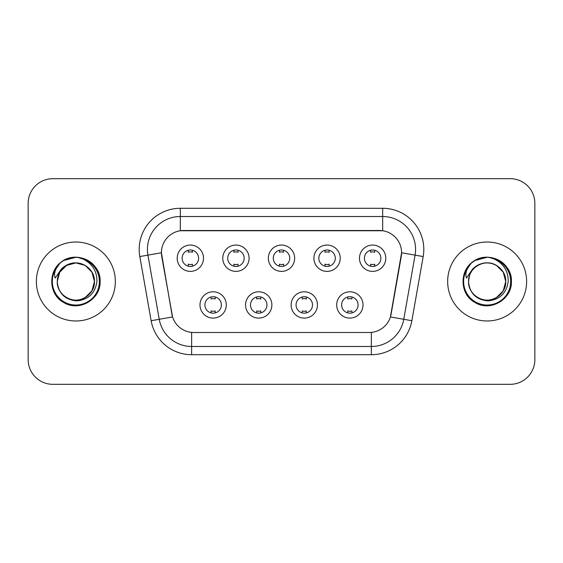<?xml version="1.0" encoding="UTF-8"?>
<svg xmlns="http://www.w3.org/2000/svg" width="563" height="563" viewBox="0 0 563 563"><rect width="100%" height="100%" fill="white"/><g stroke="black" fill="none" stroke-linecap="round" stroke-linejoin="round"><path stroke-width="0.84" d="M271.873 304.942A13.16 13.16 0 0 1 258.713 318.102A13.16 13.16 0 0 1 245.552 304.942A13.16 13.16 0 0 1 258.713 291.782A13.16 13.16 0 0 1 271.873 304.942M250.493 304.942A8.227 8.227 0 0 0 258.713 313.169A8.227 8.227 0 0 0 266.939 304.942A8.227 8.227 0 0 0 258.713 296.715A8.227 8.227 0 0 0 250.493 304.942M317.448 304.942A13.16 13.16 0 0 1 304.287 318.102A13.16 13.16 0 0 1 291.127 304.942A13.16 13.16 0 0 1 304.287 291.782A13.16 13.16 0 0 1 317.448 304.942M296.061 304.942A8.227 8.227 0 0 0 304.287 313.169A8.227 8.227 0 0 0 312.507 304.942A8.227 8.227 0 0 0 304.287 296.715A8.227 8.227 0 0 0 296.061 304.942M363.015 304.942A13.16 13.16 0 0 1 349.855 318.102A13.16 13.16 0 0 1 336.695 304.942A13.16 13.16 0 0 1 349.855 291.782A13.16 13.16 0 0 1 363.015 304.942M341.628 304.942A8.227 8.227 0 0 0 349.855 313.169A8.227 8.227 0 0 0 358.082 304.942A8.227 8.227 0 0 0 349.855 296.715A8.227 8.227 0 0 0 341.628 304.942M226.305 304.942A13.16 13.16 0 0 1 213.145 318.102A13.16 13.16 0 0 1 199.985 304.942A13.16 13.16 0 0 1 213.145 291.782A13.16 13.16 0 0 1 226.305 304.942M204.918 304.942A8.227 8.227 0 0 0 213.145 313.169A8.227 8.227 0 0 0 221.372 304.942A8.227 8.227 0 0 0 213.145 296.715A8.227 8.227 0 0 0 204.918 304.942M249.092 258.22A13.16 13.16 0 0 1 235.932 271.38A13.16 13.16 0 0 1 222.772 258.22A13.16 13.16 0 0 1 235.932 245.06A13.16 13.16 0 0 1 249.092 258.22M227.705 258.22A8.227 8.227 0 0 0 235.932 266.447A8.227 8.227 0 0 0 244.159 258.22A8.227 8.227 0 0 0 235.932 249.993A8.227 8.227 0 0 0 227.705 258.22M294.66 258.22A13.16 13.16 0 0 1 281.5 271.38A13.16 13.16 0 0 1 268.34 258.22A13.16 13.16 0 0 1 281.5 245.06A13.16 13.16 0 0 1 294.66 258.22M273.273 258.22A8.227 8.227 0 0 0 281.5 266.447A8.227 8.227 0 0 0 289.727 258.22A8.227 8.227 0 0 0 281.5 249.993A8.227 8.227 0 0 0 273.273 258.22M340.228 258.22A13.16 13.16 0 0 1 327.068 271.38A13.16 13.16 0 0 1 313.908 258.22A13.16 13.16 0 0 1 327.068 245.06A13.16 13.16 0 0 1 340.228 258.22M318.841 258.22A8.227 8.227 0 0 0 327.068 266.447A8.227 8.227 0 0 0 335.295 258.22A8.227 8.227 0 0 0 327.068 249.993A8.227 8.227 0 0 0 318.841 258.22M385.803 258.22A13.16 13.16 0 0 1 372.643 271.38A13.16 13.16 0 0 1 359.483 258.22A13.16 13.16 0 0 1 372.643 245.06A13.16 13.16 0 0 1 385.803 258.22M364.416 258.22A8.227 8.227 0 0 0 372.643 266.447A8.227 8.227 0 0 0 380.862 258.22A8.227 8.227 0 0 0 372.643 249.993A8.227 8.227 0 0 0 364.416 258.22M203.517 258.22A13.16 13.16 0 0 1 190.357 271.38A13.16 13.16 0 0 1 177.197 258.22A13.16 13.16 0 0 1 190.357 245.06A13.16 13.16 0 0 1 203.517 258.22M182.138 258.22A8.227 8.227 0 0 0 190.357 266.447A8.227 8.227 0 0 0 198.584 258.22A8.227 8.227 0 0 0 190.357 249.993A8.227 8.227 0 0 0 182.138 258.22M151.137 320.72L139.821 256.559A41.127 41.127 0 0 1 180.322 208.289L382.678 208.289A41.127 41.127 0 0 1 423.179 256.559L411.863 320.72A41.127 41.127 0 0 1 371.362 354.711L191.638 354.711A41.127 41.127 0 0 1 151.137 320.72L172.581 316.941L161.743 256.566A22.21 22.21 0 0 1 183.615 230.499L379.385 230.499A22.21 22.21 0 0 1 401.257 256.566L391.102 314.147A22.21 22.21 0 0 1 369.229 332.501L193.771 332.501A22.21 22.21 0 0 1 171.898 314.147L161.405 252.759L147.921 255.13A32.9 32.9 0 0 1 180.322 216.516L382.678 216.516A32.9 32.9 0 0 1 415.079 255.13L403.762 319.291A32.9 32.9 0 0 1 371.362 346.484L191.638 346.484A32.9 32.9 0 0 1 159.238 319.291L147.921 255.13A32.9 32.9 0 0 1 147.422 249.423M36.377 281.5A39.48 39.48 0 0 0 75.857 320.98A39.48 39.48 0 0 0 115.345 281.5A39.48 39.48 0 0 0 75.857 242.02A39.48 39.48 0 0 0 36.377 281.5A39.48 39.48 0 0 0 75.857 320.98A39.48 39.48 0 0 0 115.345 281.5A39.48 39.48 0 0 0 75.857 242.02A39.48 39.48 0 0 0 36.377 281.5M447.655 281.5A39.48 39.48 0 0 0 487.143 320.98A39.48 39.48 0 0 0 526.623 281.5A39.48 39.48 0 0 0 487.143 242.02A39.48 39.48 0 0 0 447.655 281.5A39.48 39.48 0 0 0 487.143 320.98A39.48 39.48 0 0 0 526.623 281.5A39.48 39.48 0 0 0 487.143 242.02A39.48 39.48 0 0 0 447.655 281.5M180.322 208.289L180.322 230.746L382.678 230.746L382.678 208.289M161.405 252.71L161.651 249.423M369.229 332.501L193.771 332.501M415.079 255.13L401.595 252.759L390.419 316.941L403.762 319.291L415.079 255.13L423.179 256.559M391.102 314.147L390.968 314.844M172.032 314.844L171.898 314.147M534.85 203.356A24.673 24.673 0 0 0 510.177 178.682L52.823 178.682A24.673 24.673 0 0 0 28.15 203.356L28.15 359.644A24.673 24.673 0 0 0 52.823 384.318L510.177 384.318A24.673 24.673 0 0 0 534.85 359.644L534.85 203.356L534.85 359.644M28.15 203.356L28.15 359.644M510.177 178.682L52.823 178.682M52.823 384.318L510.177 384.318M192.419 250.254L192.419 252.252A6.313 6.313 0 0 0 188.302 252.252L188.302 250.254M188.302 266.186L188.302 264.188A6.313 6.313 0 0 0 192.419 264.188L192.419 266.186M211.09 312.908L211.09 310.91A6.313 6.313 0 0 0 215.2 310.91L215.2 312.908M215.2 296.975L215.2 298.974A6.313 6.313 0 0 0 211.09 298.974L211.09 296.975M237.987 250.254L237.987 252.252A6.313 6.313 0 0 0 233.87 252.252L233.87 250.254M233.87 266.186L233.87 264.188A6.313 6.313 0 0 0 237.987 264.188L237.987 266.186M283.555 250.254L283.555 252.252A6.313 6.313 0 0 0 279.445 252.252L279.445 250.254M279.445 266.186L279.445 264.188A6.313 6.313 0 0 0 283.555 264.188L283.555 266.186M329.13 250.254L329.13 252.252A6.313 6.313 0 0 0 325.013 252.252L325.013 250.254M325.013 266.186L325.013 264.188A6.313 6.313 0 0 0 329.13 264.188L329.13 266.186M374.698 250.254L374.698 252.252A6.313 6.313 0 0 0 370.581 252.252L370.581 250.254M370.581 266.186L370.581 264.188A6.313 6.313 0 0 0 374.698 264.188L374.698 266.186M256.658 312.908L256.658 310.91A6.313 6.313 0 0 0 260.775 310.91L260.775 312.908M260.775 296.975L260.775 298.974A6.313 6.313 0 0 0 256.658 298.974L256.658 296.975M302.225 312.908L302.225 310.91A6.313 6.313 0 0 0 306.342 310.91L306.342 312.908M306.342 296.975L306.342 298.974A6.313 6.313 0 0 0 302.225 298.974L302.225 296.975M347.8 312.908L347.8 310.91A6.313 6.313 0 0 0 351.91 310.91L351.91 312.908M351.91 296.975L351.91 298.974A6.313 6.313 0 0 0 347.8 298.974L347.8 296.975M58.123 275.912L57.243 281.5C58.376 293.386 64.9 299.854 76.814 300.888C88.525 299.671 95.231 293.21 96.935 281.5C97.019 271.239 92.438 263.794 83.204 259.149L77.652 257.319C70.945 256.925 65.034 258.896 59.917 263.231L56.56 268.037C54.52 271.486 54.069 274.828 55.216 278.073L61.205 269.191C66.786 263.611 73.429 261.774 81.128 263.667A18.593 18.593 0 0 0 58.123 275.912L57.264 281.5C57.517 274.491 60.614 269.121 66.561 265.398C78.151 257.974 95.091 267.749 94.45 281.5C95.091 295.251 78.151 305.026 66.561 297.602C60.614 293.879 57.517 288.509 57.264 281.5C57.517 274.491 60.614 269.121 66.561 265.398C78.151 257.974 95.091 267.749 94.45 281.5L91.959 290.797L85.154 297.602M94.45 281.5C93.873 272.569 89.433 266.623 81.128 263.667L85.154 265.398L91.959 272.203L94.45 281.5C94.204 288.509 91.1 293.879 85.154 297.602C73.563 305.026 56.631 295.251 57.264 281.5L59.755 272.203L66.561 265.398L75.857 262.907L85.154 265.398M61.233 262.154L63.732 260.5L76.047 257.249L63.732 260.5L61.233 262.154L63.732 260.5L76.047 257.249L63.732 260.5L61.508 261.95M59.917 263.231C74.042 249.374 101.234 261.401 100.108 281.5C100.932 299.432 78.848 312.184 63.732 302.5C47.792 294.252 47.792 268.748 63.732 260.5C78.848 250.816 100.932 263.568 100.108 281.5C100.932 299.432 78.848 312.184 63.732 302.5C47.792 294.252 47.792 268.748 63.732 260.5C78.848 250.816 100.932 263.568 100.108 281.5C100.932 299.432 78.848 312.184 63.732 302.5C47.792 294.252 47.792 268.748 63.732 260.5C78.848 250.816 100.932 263.568 100.108 281.5C100.932 299.432 78.848 312.184 63.732 302.5C47.792 294.252 47.792 268.748 63.732 260.5C78.848 250.816 100.932 263.568 100.108 281.5C100.932 299.432 78.848 312.184 63.732 302.5C47.792 294.252 47.792 268.748 63.732 260.5C74.119 254.223 89.2 257.439 95.794 267.692M469.408 275.912L468.522 281.5C469.662 293.386 476.185 299.854 488.1 300.888C499.803 299.671 506.51 293.21 508.22 281.5C508.298 271.239 503.723 263.794 494.49 259.149L488.93 257.319C482.224 256.925 476.312 258.896 471.196 263.231L467.846 268.037C465.798 271.486 465.355 274.828 466.502 278.073L472.491 269.191C478.071 263.611 484.708 261.774 492.414 263.667A18.593 18.593 0 0 0 469.408 275.912L468.55 281.5C467.909 267.749 484.849 257.974 496.439 265.398C502.386 269.121 505.483 274.491 505.736 281.5C506.369 295.251 489.437 305.026 477.846 297.602C471.9 293.879 468.796 288.509 468.55 281.5C468.796 274.491 471.9 269.121 477.846 265.398C489.437 257.974 506.369 267.749 505.736 281.5L503.245 290.797L496.439 297.602L503.245 290.797L505.736 281.5C505.483 288.509 502.386 293.879 496.439 297.602C484.849 305.026 467.909 295.251 468.55 281.5C468.796 274.491 471.9 269.121 477.846 265.398C489.437 257.974 506.369 267.749 505.736 281.5L503.245 272.203L496.439 265.398L492.414 263.667C500.718 266.623 505.159 272.569 505.736 281.5M471.245 263.181L475.017 260.5L487.333 257.249L475.017 260.5L471.245 263.181L475.017 260.5L487.333 257.249L475.017 260.5L471.245 263.181L475.017 260.5L487.333 257.249M471.196 263.231C485.327 249.374 512.513 261.401 511.394 281.5C512.217 299.432 490.134 312.184 475.017 302.5C459.077 294.252 459.077 268.748 475.017 260.5C490.134 250.816 512.217 263.568 511.394 281.5C512.217 299.432 490.134 312.184 475.017 302.5C459.077 294.252 459.077 268.748 475.017 260.5C490.134 250.816 512.217 263.568 511.394 281.5C512.217 299.432 490.134 312.184 475.017 302.5C459.077 294.252 459.077 268.748 475.017 260.5C490.134 250.816 512.217 263.568 511.394 281.5C512.217 299.432 490.134 312.184 475.017 302.5C459.077 294.252 459.077 268.748 475.017 260.5C490.134 250.816 512.217 263.568 511.394 281.5C512.217 299.432 490.134 312.184 475.017 302.5C459.077 294.252 459.077 268.748 475.017 260.5C485.405 254.223 500.486 257.439 507.073 267.692M371.362 332.395L371.362 354.711M191.638 354.711L191.638 332.395M139.821 256.559L147.921 255.13M403.762 319.291L411.863 320.72M56.56 268.037A23.533 23.533 0 0 0 75.857 305.033A23.533 23.533 0 0 0 83.204 259.149M467.846 268.037A23.533 23.533 0 0 0 487.143 305.033A23.533 23.533 0 0 0 494.49 259.149"/></g></svg>
